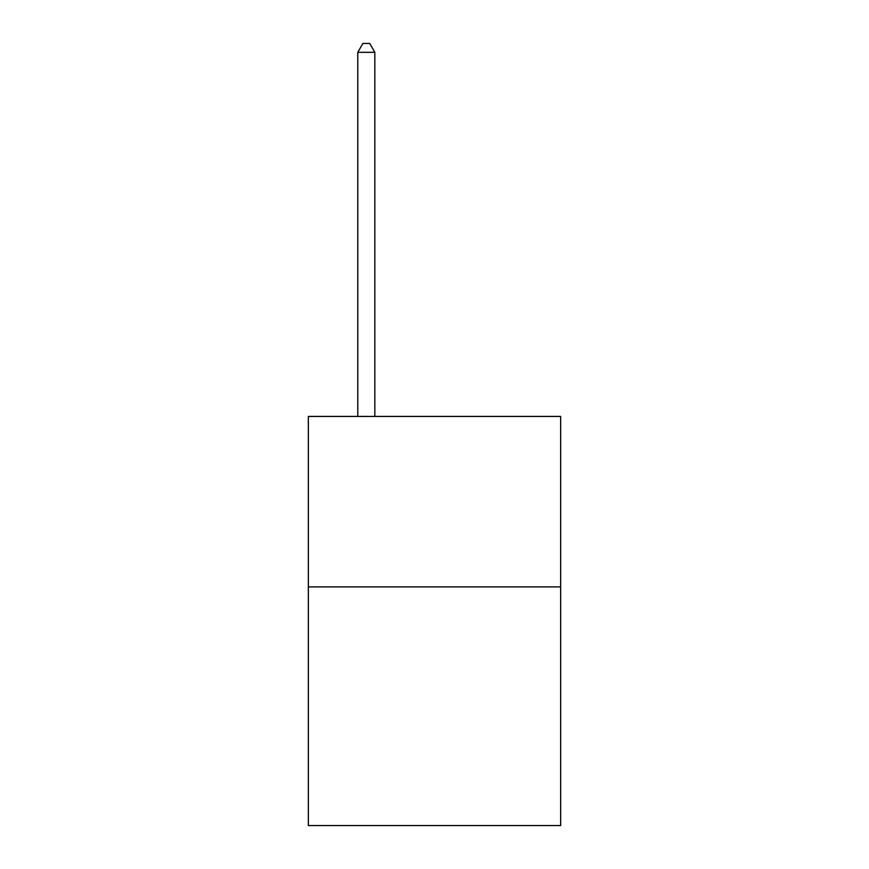 <?xml version="1.0" encoding="UTF-8"?>
<svg xmlns="http://www.w3.org/2000/svg" width="869" height="869" viewBox="0 0 869 869"><rect width="100%" height="100%" fill="white"/><g stroke="black" fill="none" stroke-linecap="round" stroke-linejoin="round"><path stroke-width="1.3" d="M560.646 586.901L560.646 825.55L308.354 825.55L308.354 416.436L560.646 416.436L560.646 586.901L308.354 586.901M374.832 416.436L374.832 52.314L357.789 52.314L357.789 416.436M357.789 52.314L362.905 43.45L369.727 43.45L374.832 52.314"/></g></svg>
